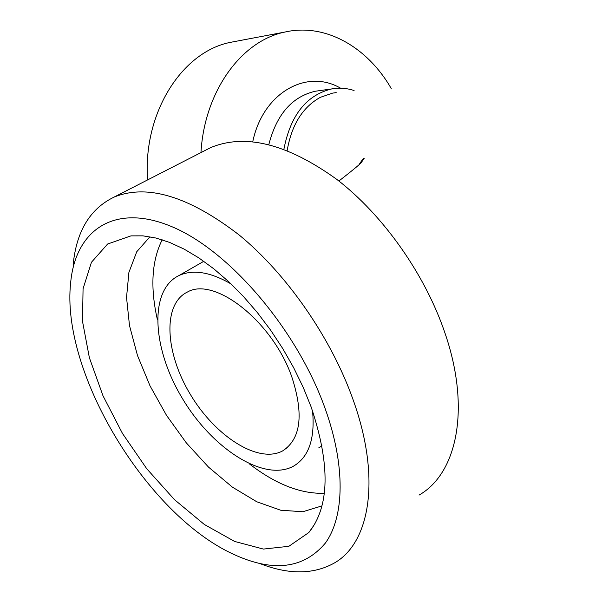 <?xml version="1.0" encoding="UTF-8"?>
<svg xmlns="http://www.w3.org/2000/svg" width="602" height="602" viewBox="0 0 602 602"><rect width="100%" height="100%" fill="white"/><g stroke="black" fill="none" stroke-linecap="round" stroke-linejoin="round"><path stroke-width="0.9" d="M336.187 92.625L332.59 93.122L320.339 97.328C302.671 107.133 291.616 124.855 287.184 150.5M147.55 179.945C142.809 112.86 182.082 51.531 230.747 42.291L235.751 41.35M391.225 88.479C367.438 47.069 325.343 22.831 285.039 32.026C241.568 40.68 204.462 91.075 200.963 152.584M354.089 90.518C346.677 88.118 339.212 87.583 331.694 88.93C306.433 95.086 290.503 115.185 283.896 149.243M325.042 408.291C345.653 465.632 344.525 516.584 325.366 543.087C303.732 568.792 273.127 572.532 233.546 554.307C146.113 514.417 60.621 371.84 70.66 282.662C75.476 229.956 114.561 202.407 172.059 226.766C229.332 250.695 296.816 329.204 325.042 408.291M260.207 563.683C288.524 574.669 312.995 574.579 333.606 563.419C370.14 543.598 381.352 478.101 353.05 399.6C331.085 337.737 286.702 273.933 239.175 234.998C188.862 196.252 147.129 183.633 113.974 197.14C90.007 208.789 76.394 231.341 73.135 264.782M311.151 406.982C330.453 464.789 329.685 506.636 308.834 532.529L288.862 546.292L263.428 549.077L234.584 541.431L204.334 524.47L174.505 499.675L146.737 468.732L122.477 433.463L102.995 395.785L89.367 357.693L82.497 321.28L83.068 288.734L91.451 262.269L107.615 244.021L130.958 235.879L142.952 235.849L155.918 238.023L169.689 242.44L184.077 249.085L198.863 257.912L213.83 268.831L228.737 281.713L243.328 296.365L257.355 312.573L270.576 330.077L282.767 348.596L293.708 367.799L303.22 387.379L311.151 406.982M203.995 151.034L210.677 147.61C245.292 133.23 287.32 143.81 336.759 179.358C383.369 215.162 425.591 275.024 445.329 334.118C470.794 409.067 456.978 473.631 419.037 495.1M291.91 377.198C303.965 414.5 300.872 439.069 282.624 450.913C258.356 464.082 215.185 436.269 190.3 394.333C165.016 352.599 162.397 304.055 187.372 292.06C214.515 276.077 272.887 321.807 291.91 377.198M312.543 410.91C315.139 438.82 308.751 457.264 293.37 466.234C264 482.255 212.122 448.58 182.353 398.396C152.095 348.46 148.717 289.998 179.02 275.52C193.054 269.132 210.452 271.984 231.221 284.061M321.98 445.819L318.729 447.88M201.655 262.532L203.724 261.238M324.35 493.279C300.676 494.016 275.708 484.234 249.446 463.931M157.378 319.602C150.094 287.432 151.696 260.824 162.179 239.784M322.025 505.876L302.806 511.738L280.645 510.218L256.768 501.767L232.364 487.108L208.533 467.122L186.289 442.846L166.513 415.357L150.011 385.837L137.482 355.496L129.498 325.592L126.533 297.441L128.911 272.375L136.752 251.734L149.958 236.767M340.612 88.208C306.757 68.267 262.886 92.723 252.757 141.733M331.694 88.93L315.395 91.226C292.143 96.591 276.619 114.372 268.831 144.578M359.04 164.624C362.186 159.801 363.901 157.732 364.165 158.424L361.877 161.682C362.457 162.194 354.796 168.643 338.888 181.014M230.747 42.291L285.039 32.026M113.974 197.14L210.677 147.61M282.624 450.913L287.756 447.271M179.02 275.52L203.807 261.298M315.042 523.65L308.834 532.529"/></g></svg>
